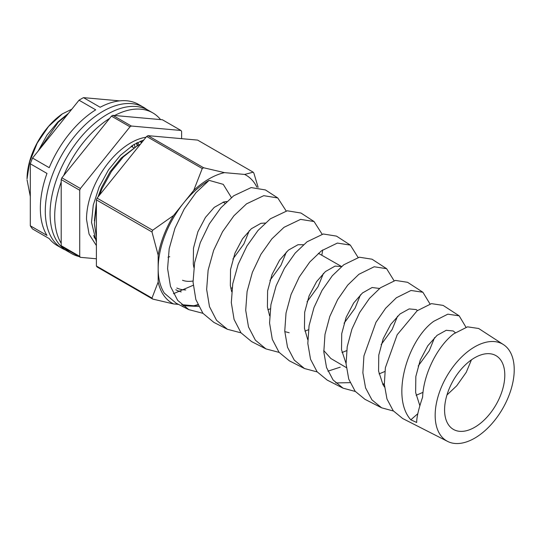 <?xml version="1.0" encoding="UTF-8"?>
<svg xmlns="http://www.w3.org/2000/svg" width="541" height="541" viewBox="0 0 541 541"><rect width="100%" height="100%" fill="white"/><g stroke="black" fill="none" stroke-linecap="round" stroke-linejoin="round"><path stroke-width="0.81" d="M78.952 256.502A81.231 46.898 -60 0 1 71.527 253.553L66.895 250.882A81.231 46.898 -60 0 1 54.445 185.786A81.231 46.898 -60 0 1 107.51 114.205A81.231 46.898 -60 0 1 148.126 110.181L152.758 112.859A81.231 46.898 -60 0 1 160.589 119.602M71.527 253.553A81.231 46.898 -60 0 1 65.265 248.603M61.194 243.254A81.231 46.898 -60 0 1 61.194 181.986M63.696 175.548A81.231 46.898 -60 0 1 109.647 118.384M114.638 115.504A81.231 46.898 -60 0 1 152.758 112.859M132.383 145.495L132.511 147.057M132.085 146.807L131.997 145.745M136.9 142.851L137.556 145.732M137.211 145.942L136.582 143.013M65.562 250.057A81.454 47.026 -60 0 1 62.154 248.393A81.454 47.026 -60 0 1 49.671 183.129A81.454 47.026 -60 0 1 102.878 111.351A81.454 47.026 -60 0 1 143.602 107.321A81.454 47.026 -60 0 1 146.746 109.438M62.154 248.393L57.211 245.546A81.454 47.026 120 0 1 49.211 238.595L32.534 228.965A81.454 47.026 -60 0 1 30.303 225.793L46.979 235.423A81.454 47.026 120 0 1 46.979 173.424L30.303 163.795A81.454 47.026 -60 0 1 32.534 158.053L49.211 167.683A81.454 47.026 120 0 1 95.71 109.837L79.033 100.207A81.454 47.026 -60 0 1 81.258 98.875A81.454 47.026 -60 0 1 83.49 97.637L119.676 100.869M30.303 225.793L30.303 163.795M32.534 158.053L79.033 100.207M143.602 107.321L138.665 104.467A81.454 47.026 120 0 0 100.166 107.26L83.49 97.637M96.399 242.125L91.517 222.385L93.255 205.161L99.111 187.098L108.471 169.935L120.379 155.341L133.708 144.663L143.899 139.889M146.036 137.225A62.452 36.058 120 0 0 130.672 142.912A62.452 36.058 120 0 0 86.513 219.403L89.069 234.138L96.399 245.594M117.884 172.248L125.553 162.706M140.471 144.149L136.575 146.32L123.328 156.924L111.405 171.504L102.033 188.647L99.456 195.173M96.399 205.621L94.384 223.947L96.399 237.059M80.406 257.34L61.877 246.649A82.645 47.716 -60 0 1 61.194 245.675L61.194 179.565A82.645 47.716 -60 0 1 61.877 177.806L111.46 116.126A82.645 47.716 -60 0 1 112.143 115.727A82.645 47.716 -60 0 1 112.826 115.341L131.355 126.033A82.645 47.716 120 0 0 130.672 126.425A82.645 47.716 120 0 0 129.989 126.824L80.406 188.505A82.645 47.716 120 0 0 79.723 190.263L79.723 256.373A82.645 47.716 120 0 0 80.406 257.34L96.399 258.774M68.531 113.272L57.873 121.955L46.905 135.23L38.181 151.034M67.605 114.428L58.191 122.307L39.398 149.512M131.862 146.685L131.855 145.84M141.728 142.587L141.201 140.863M176.806 288.022A58.523 33.785 120 0 0 185.766 289.942M169.739 256.677L167.981 257.185M182.513 280.279A49.13 28.369 120 0 0 193.022 281.002M181.62 138.665L181.62 131.436A82.645 47.716 120 0 0 180.937 130.462L162.408 119.764L112.826 115.341M94.127 237.195L96.399 240.278M180.937 130.462L131.355 126.033M111.46 116.126L129.989 126.824M61.877 177.806L80.406 188.505M61.194 179.565L79.723 190.263M61.194 245.675L79.723 256.373M62.337 113.887L48.595 126.411L37.201 143.108L29.687 161.725L27.05 178.895A54.891 31.689 -60 0 1 62.337 113.887L71.784 109.221M27.05 179.862L30.303 196.471M134.959 147.226L134.283 144.312M138.983 144.934L137.772 142.405M141.505 142.865L140.099 141.323M136.386 146.435L121.265 157.979L110.161 171.646L101.438 187.707L97.989 196.998M96.399 202.794L94.391 220.85M93.573 235.551L96.399 239.839M225.042 203.315A39.087 22.566 120 0 0 224.021 202.665A39.087 22.566 120 0 0 223.054 202.158M474.694 438.169A55.899 32.277 -60 0 1 447.603 441.402A55.899 32.277 -60 0 1 437.946 396.911A55.899 32.277 -60 0 1 474.694 346.876A55.899 32.277 -60 0 1 503.482 344.624A55.899 32.277 -60 0 1 510.981 389.682A55.899 32.277 -60 0 1 474.694 438.169M503.482 344.624L478.643 328.482L467.532 326.845L453.818 333.79C438.183 345.584 423.644 372.898 422.602 397.162C418.558 409.131 416.597 417.571 416.698 422.48L410.835 419.809C390.365 397.297 407.779 339.633 433.821 321.253L447.833 314.165L459.181 315.836L465.97 327.231M459.181 315.836L443.106 305.395L431.461 303.636L417.131 310.784L397.182 334.757L385.368 367.718L384.333 384.266L386.977 399.021L393.219 410.768L402.687 418.531L447.603 441.402M393.415 411.011L381.615 407.806L371.951 399.873L365.567 387.89L362.876 372.823L363.924 355.924L375.988 322.253L385.625 308.269L396.37 297.773L411.011 290.47L422.9 292.262L430.014 303.981M422.9 292.262L407.569 282.301L395.41 280.421L380.445 287.785L369.476 298.395L359.637 312.536L351.941 329.077L347.221 346.666L346.071 363.829L348.749 379.126L355.167 391.285L364.925 399.305L381.615 407.806M355.322 391.468L343.062 388.174L333.094 379.978L326.541 367.562L323.816 351.941L324.985 334.419L329.8 316.458L337.665 299.565L347.714 285.121L358.913 274.287L374.203 266.767L386.619 268.688L394.058 280.732M386.619 268.688L372.032 259.207L359.346 257.212L343.758 264.786L332.309 275.754L322.037 290.409L313.996 307.538L309.06 325.729L307.822 343.461L310.534 359.251L317.114 371.802L327.156 380.073L343.062 388.174M335.778 382.94L350.074 382.656M340.188 367.19L327.9 371.173M317.222 371.931L304.502 368.543L294.243 360.083L287.521 347.268L284.755 331.139L286.027 313.036L291.065 294.466L299.274 276.972L309.77 262.013L321.462 250.808L337.381 243.071L350.338 245.114L358.101 257.482M350.338 245.114L336.495 236.119L323.281 233.996L307.072 241.786L295.17 253.1L284.485 268.208L276.106 285.871L270.926 304.651L269.56 322.984L272.299 339.329L279.055 352.306L289.394 360.847L304.502 368.543M279.122 352.394L265.949 348.911L255.393 340.194L248.495 326.94L245.702 310.257L247.088 291.525L252.383 272.333L260.951 254.284L271.859 238.872L284.011 227.321L300.58 219.375L314.057 221.54L322.145 234.239M314.057 221.54L300.958 213.026L287.237 210.787L270.392 218.78L258.023 230.446L246.906 246.054L238.175 264.312L232.758 283.714L231.311 302.635L234.091 319.474L241.009 332.83L251.626 341.614L265.949 348.911M241.029 332.85L227.396 329.28L216.542 320.292L209.475 306.639L206.648 289.449L208.129 270.148L213.648 250.348L222.561 231.697L233.922 215.764L246.561 203.842L263.758 195.673L277.783 197.965L286.182 211.004M277.783 197.965L265.428 189.938L251.166 187.578L233.705 195.781L220.87 207.805L209.34 223.873L200.271 242.672L194.625 262.649L193.049 282.152L195.856 299.538L202.943 313.327L213.864 322.389L227.396 329.28M384.299 383.535L382.825 384.374M322.7 249.895L321.861 255.115M226.53 201.854A41.508 23.966 120 0 0 225.563 201.624M446.961 394.991L456.699 385.821L466.254 372.296L471.434 359.839M474.694 357.757A42.583 24.582 -60 0 1 495.982 355.647A42.583 24.582 -60 0 1 502.508 389.763A42.583 24.582 -60 0 1 474.694 427.289A42.583 24.582 -60 0 1 453.399 429.398A42.583 24.582 -60 0 1 446.873 395.275A42.583 24.582 -60 0 1 474.694 357.757M418.179 366.034L429.196 350.899L434.606 337.577M419.87 405.736L415.637 392.516L415.833 376.475L420.235 360.13L427.809 345.767L437.06 335.359L446.217 330.301L453.25 330.97L455.285 332.688M423.015 392.347L416.11 395.302M381.121 344.637L392.137 329.503L397.547 316.181M384.529 387.052L382.967 384.617L378.578 371.119L378.774 355.085L383.177 338.734L390.751 324.37L400.002 313.969L409.158 308.904L416.191 309.58L417.483 310.52M384.82 371.518L379.052 373.912M344.062 323.241L355.079 308.106L360.489 294.784M346.057 363.484L341.52 349.729L341.723 333.689L346.118 317.344L353.692 302.974L362.477 292.965L372.1 287.514L379.579 288.461M346.632 350.663L341.993 352.516M307.004 301.851L318.02 286.71L323.43 273.388M307.761 339.741L304.461 328.333L304.664 312.292L309.06 295.947L316.634 281.577L325.418 271.568L335.041 266.118L341.567 266.524L318.372 253.296M308.451 329.767L304.935 331.119M269.945 280.454L280.962 265.32L286.372 251.998M269.621 315.822L267.403 306.936L267.606 290.896L272.001 274.551L279.575 260.187L288.36 250.172L297.983 244.721L303.454 244.715M270.27 308.837L267.876 309.723M232.887 259.058L243.903 243.923L249.313 230.601M231.656 291.721L230.344 285.54L230.547 269.499L234.943 253.154L242.517 238.791L251.301 228.782L260.924 223.325L265.212 223.048M193.861 267.416L193.286 264.143L193.489 248.103L197.884 231.758L205.458 217.394L214.243 207.386L223.873 201.928L226.841 201.556M382.852 384.421L384.34 384.374M323.761 350.561L330.855 358.507L346.348 367.589M289.171 332.735L284.782 331.606M232.103 287.873L230.818 288.326M158.161 255.149L158.161 268.6A72.048 41.596 -60 0 1 183.636 202.949L173.546 215.501L152.67 230.223A82.645 47.716 -60 0 0 151.987 231.981L158.161 255.149A73.907 42.671 -60 0 1 173.546 215.501M193.211 285.283L173.445 293.709M202.929 313.313L188.836 309.648L176.095 303.156L164.376 293.175A72.048 41.596 -60 0 1 158.161 268.6L158.161 282.05L151.987 298.091A82.645 47.716 -60 0 0 152.67 299.065L173.546 303.941A73.907 42.671 -60 0 1 158.161 282.05M173.546 303.941L178.51 304.387M181.654 304.664L193.725 305.746L197.979 305.09M197.776 304.644A73.907 42.671 -60 0 1 193.725 305.746M152.67 299.065L97.082 266.97A82.645 47.716 -60 0 1 96.399 265.996L96.399 199.893A82.645 47.716 -60 0 1 97.082 198.128L146.658 136.454A82.645 47.716 -60 0 1 148.024 135.663L197.607 140.092L253.195 172.18L244.667 174.439A73.907 42.671 -60 0 1 256.914 187.213M244.667 174.439L224.495 172.633L203.612 167.757A82.645 47.716 -60 0 0 202.246 168.542L193.725 190.398A73.907 42.671 -60 0 1 224.495 172.633M193.725 190.398L183.636 202.949A72.048 41.596 -60 0 1 209.11 180.363L223.244 184.346L231.392 197.566M175.811 289.733A60.423 34.888 120 0 0 181.242 291.903M97.082 198.128L152.67 230.223M96.399 199.893L151.987 231.981M96.399 265.996L151.987 298.091M253.195 172.18A82.645 47.716 -60 0 1 253.878 173.154L258.125 187.321M146.658 136.454L202.246 168.542M148.024 135.663L203.612 167.757M188.836 309.648L177.698 300.411L170.456 286.338L167.588 268.593L169.191 248.671L174.959 228.248L184.217 209.042L195.984 192.65L209.11 180.363M182.858 305.712L198.615 306.436M410.835 419.809L417.828 413.682M133.898 147.862L131.186 146.293"/></g></svg>
